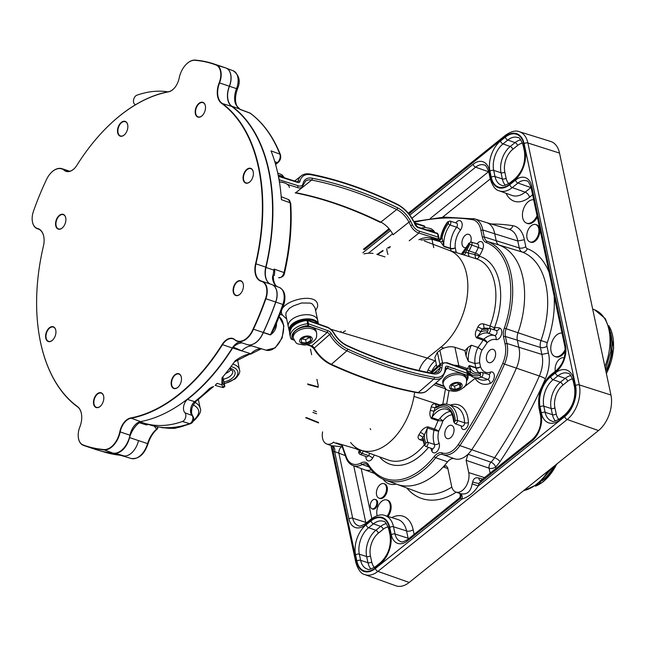 <?xml version="1.0" encoding="UTF-8"?>
<svg xmlns="http://www.w3.org/2000/svg" width="646" height="646" viewBox="0 0 646 646"><rect width="100%" height="100%" fill="white"/><g stroke="black" fill="none" stroke-linecap="round" stroke-linejoin="round"><path stroke-width="0.97" d="M291.394 339.077A1.365 0.816 -70.5 0 0 291.677 339.311A1.365 0.816 -70.5 0 0 292.38 339.11A1.365 1.098 154.5 0 1 290.837 338.431A16.392 9.545 167.2 0 1 290.425 337.252L289.683 333.982A16.392 9.545 -12.8 0 1 307.012 320.464A1.365 0.799 -12.8 0 1 307.762 320.545A1.365 0.816 -70.5 0 0 307.359 320.004L326.626 326.844M327.683 330.623L327.151 332.48A2.729 1.502 -131 0 1 329.63 334.483L331.325 333.602A4.102 2.253 49 0 0 327.683 330.623L308.505 323.808A1.365 0.799 167.2 0 0 307.754 323.735L307.892 325.641A1.365 0.816 -70.5 0 0 308.505 323.808L307.762 320.545L327.046 327.385A8.196 4.506 -131 0 1 333.812 333.223A19.13 10.514 49 0 0 347.241 345.925A404.38 222.345 49 0 0 432.973 373.832A19.13 10.514 49 0 0 441.84 368.034L442.203 365.337A8.196 4.506 -131 0 1 447.355 363.254L466.557 370.069A1.365 0.799 -12.8 0 1 466.993 370.416A1.365 1.098 -25.5 0 0 466.436 369.762M466.678 381.067L468.019 378.322L468.148 374.866A16.392 9.545 167.2 0 0 467.736 373.687L466.993 370.416A16.392 9.545 -12.8 0 1 467.405 371.595L466.929 370.231A1.365 1.365 0 0 0 466.154 369.528A1.365 0.816 109.5 0 1 466.557 370.069L467.3 373.34L448.203 366.557L447.517 368.365L466.687 375.165A1.365 1.098 -25.5 0 0 467.736 373.687A1.365 0.799 167.2 0 0 467.3 373.34A1.365 0.816 109.5 0 1 466.687 375.165A15.028 8.753 -12.8 0 1 466.614 379.945M289.683 333.982C290.587 325.632 296.28 320.949 306.769 319.931L307.754 323.735A16.392 9.545 167.2 0 0 290.425 337.252L290.902 338.617A1.365 1.365 0 0 0 291.677 339.311L294.043 340.151M445.49 371.111L445.861 368.422A1.365 1.026 -172.2 0 0 445.369 367.485L444.997 370.182A1.365 1.026 -172.2 0 1 445.49 371.111L442.357 377.337A24.588 13.518 49 0 1 433.789 379.097A1.365 0.945 -79.8 0 0 434.233 377.224A408.474 224.598 -131 0 1 347.629 349.034A1.365 0.727 -65.3 0 1 346.902 350.818L331.398 364.287A1.365 0.727 114.7 0 1 330.695 364.489C323.824 361.13 318.187 355.809 313.77 348.509L329.63 334.483A24.588 13.518 49 0 0 346.902 350.818A409.839 225.349 49 0 0 433.789 379.097L418.285 392.566A1.365 0.945 100.2 0 1 417.623 392.784C421.733 393.374 424.81 392.711 426.853 390.806A24.588 13.518 -131 0 1 418.285 392.566A409.839 225.349 -131 0 1 331.398 364.287A24.588 13.518 -131 0 1 314.126 347.944A2.729 1.502 49 0 0 311.638 345.949L310.46 345.586L311.638 345.949L327.151 332.48L307.892 325.641A15.028 8.753 -12.8 0 0 292.38 339.11L293.769 339.602M445.643 369.988L447.517 368.365A2.729 1.502 -131 0 0 445.885 368.301L445.869 368.317M439.207 240.239L439.086 238.447A16.392 8.689 167 0 0 438.739 237.47A1.365 0.727 167 0 0 438.319 237.155A1.365 0.864 107.5 0 1 437.697 238.988A1.365 1.147 -25.8 0 0 438.739 237.47L437.956 234.062A16.392 8.689 -13 0 1 438.295 235.039L437.883 233.852A1.365 1.365 0 0 0 437.059 233.149A1.365 0.864 107.5 0 1 437.528 233.747A1.365 0.727 -13 0 1 437.956 234.062A1.365 1.147 -25.8 0 0 437.358 233.359M415.386 224.703L413.602 221.166L415.055 224.622L418.196 227.198L437.059 233.149M417.599 227.392L437.528 233.747L438.319 237.155L419.504 231.22A8.196 4.643 -128.5 0 1 412.471 224.881L410.686 221.352A19.13 10.837 51.5 0 0 397.468 207.77A404.38 229.128 51.5 0 0 312.171 178.207A19.13 10.837 51.5 0 0 303.022 183.666A8.196 4.643 -128.5 0 1 298.121 185.725L279.225 179.766A1.365 0.727 167 0 0 279.032 179.717M287.543 184.409L297.483 187.55L298.121 185.725M297.483 187.55A9.561 5.418 51.5 0 0 301.932 187.243L305.453 181.203A17.757 10.061 -128.5 0 1 311.663 180.064A403.007 228.353 -128.5 0 1 396.676 209.53A17.757 10.061 -128.5 0 1 408.942 222.135L410.735 225.672A9.561 5.418 51.5 0 0 418.907 233.053L419.504 231.22M278.402 176.35A1.365 0.727 -13 0 1 278.434 176.358L297.233 182.285A4.102 2.326 51.5 0 0 299.946 181.364A23.224 13.162 -128.5 0 1 311.057 174.735A408.474 231.446 -128.5 0 1 397.217 204.596A23.224 13.162 -128.5 0 1 413.262 221.085M438.077 240.175A15.028 7.962 -13 0 0 437.697 238.988L418.907 233.053L409.201 240.772M227.634 98.644A17.515 10.78 108.6 0 1 229.395 86.233A14.672 9.028 -71.4 0 0 230.864 75.76A14.672 9.028 -71.4 0 0 230.848 75.663M265.256 275.64A17.515 10.78 108.6 0 1 265.789 267.145A169.809 104.547 -71.4 0 0 270.868 183.876A169.809 104.547 -71.4 0 0 270.86 183.779M257.948 340.684A18.476 11.378 -71.4 0 0 258.012 340.62A18.476 11.378 -71.4 0 0 263.293 332.472A201.302 123.935 -71.4 0 0 275.729 302.062A14.672 9.028 -71.4 0 0 276.9 292.372A14.672 9.028 -71.4 0 0 276.892 292.275M203.337 384.903A169.809 104.547 -71.4 0 0 203.409 384.83A169.809 104.547 -71.4 0 0 232.318 347.984A14.438 8.891 108.6 0 1 234.708 344.924M122.974 448.978A18.476 11.378 -71.4 0 0 123.047 448.905A18.476 11.378 -71.4 0 0 130.024 435.218A14.438 8.891 108.6 0 1 135.41 424.592M179.176 78.069A18.476 11.378 108.6 0 1 186.161 64.382A18.476 11.378 108.6 0 1 195.988 60.409A201.302 123.935 108.6 0 1 215.845 64.907A14.672 9.028 108.6 0 1 219.188 82.809A17.515 10.78 -71.4 0 0 221.481 103.271A169.809 104.547 108.6 0 1 255.582 263.721A17.515 10.78 -71.4 0 0 261.396 281.365A14.672 9.028 108.6 0 1 265.53 298.63A201.302 123.935 108.6 0 1 253.087 329.048A18.476 11.378 108.6 0 1 234.764 339.57A14.438 8.891 -71.4 0 0 222.111 344.56A169.809 104.547 108.6 0 1 130.597 417.986A14.438 8.891 -71.4 0 0 119.817 431.794A18.476 11.378 108.6 0 1 103.013 449.454A201.302 123.935 108.6 0 1 83.148 444.957A14.672 9.028 108.6 0 1 78.344 437.528A14.672 9.028 108.6 0 1 79.805 427.063A17.515 10.78 -71.4 0 0 81.558 414.554A17.515 10.78 -71.4 0 0 77.52 406.592A169.809 104.547 108.6 0 1 38.332 329.42A169.809 104.547 108.6 0 1 43.411 246.142A17.515 10.78 -71.4 0 0 43.936 237.55A17.515 10.78 -71.4 0 0 37.605 228.498A14.672 9.028 108.6 0 1 32.3 220.916A14.672 9.028 108.6 0 1 33.471 211.234A201.302 123.935 108.6 0 1 45.914 180.815A18.476 11.378 108.6 0 1 51.187 172.676A18.476 11.378 108.6 0 1 64.237 170.294A14.438 8.891 -71.4 0 0 74.427 168.436A14.438 8.891 -71.4 0 0 76.882 165.303A169.809 104.547 108.6 0 1 105.799 128.457A169.809 104.547 108.6 0 1 168.404 91.877A14.438 8.891 -71.4 0 0 173.726 88.768A14.438 8.891 -71.4 0 0 179.176 78.069M97.296 393.777A7.784 4.797 -71.4 0 0 93.759 404.582A7.784 4.797 -71.4 0 0 100.655 405.963A7.784 4.797 -71.4 0 0 103.748 396.749A7.784 4.797 -71.4 0 0 97.296 393.777M236.92 281.753A7.784 4.797 -71.4 0 0 233.376 292.557A7.784 4.797 -71.4 0 0 240.28 293.938A7.784 4.797 -71.4 0 0 243.372 284.716A7.784 4.797 -71.4 0 0 236.92 281.753M198.992 103.32A7.784 4.797 -71.4 0 0 195.455 114.124A7.784 4.797 -71.4 0 0 202.351 115.505A7.784 4.797 -71.4 0 0 205.444 106.283A7.784 4.797 -71.4 0 0 198.992 103.32M59.367 215.344A7.784 4.797 -71.4 0 0 55.831 226.148A7.784 4.797 -71.4 0 0 62.727 227.529A7.784 4.797 -71.4 0 0 65.819 218.316A7.784 4.797 -71.4 0 0 59.367 215.344M121.327 122.377A7.784 4.797 -71.4 0 0 117.782 133.181A7.784 4.797 -71.4 0 0 124.686 134.562A7.784 4.797 -71.4 0 0 127.779 125.348A7.784 4.797 -71.4 0 0 121.327 122.377M246.869 169.333A7.784 4.797 -71.4 0 0 243.332 180.137A7.784 4.797 -71.4 0 0 250.236 181.518A7.784 4.797 -71.4 0 0 253.329 172.304A7.784 4.797 -71.4 0 0 246.869 169.333M174.961 374.72A7.784 4.797 -71.4 0 0 171.424 385.525A7.784 4.797 -71.4 0 0 178.32 386.906A7.784 4.797 -71.4 0 0 181.413 377.684A7.784 4.797 -71.4 0 0 174.961 374.72M49.411 327.764A7.784 4.797 -71.4 0 0 45.874 338.569A7.784 4.797 -71.4 0 0 52.77 339.949A7.784 4.797 -71.4 0 0 55.871 330.728A7.784 4.797 -71.4 0 0 49.411 327.764M78.352 437.625A14.939 9.197 -71.4 0 0 78.368 437.722A14.939 9.197 -71.4 0 0 83.269 445.288A201.576 124.105 -71.4 0 0 85.555 446.095A201.576 124.105 -71.4 0 0 103.15 449.786A18.75 11.547 -71.4 0 0 120.196 431.859A14.164 8.721 108.6 0 1 130.767 418.317A170.084 104.717 -71.4 0 0 222.434 344.77A14.164 8.721 108.6 0 1 232.996 338.819A14.164 8.721 108.6 0 1 234.845 339.877A18.75 11.547 -71.4 0 0 237.292 341.274A18.75 11.547 -71.4 0 0 253.434 329.21L253.087 329.048M38.348 329.508A170.084 104.717 -71.4 0 0 38.356 329.605A170.084 104.717 -71.4 0 0 77.609 406.907A17.24 10.619 108.6 0 1 81.574 414.651M32.316 221.013A14.939 9.197 -71.4 0 0 32.324 221.11A14.939 9.197 -71.4 0 0 37.355 228.716A14.939 9.197 -71.4 0 0 37.726 228.829A17.24 10.619 108.6 0 1 38.162 228.959A17.24 10.619 108.6 0 1 43.952 237.647M263.293 332.472L253.434 329.21A201.576 124.105 -71.4 0 0 265.886 298.759A14.939 9.197 -71.4 0 0 262.058 281.285A14.939 9.197 -71.4 0 0 261.678 281.171A17.24 10.619 108.6 0 1 261.242 281.042A17.24 10.619 108.6 0 1 255.961 263.802A170.084 104.717 -71.4 0 0 221.804 103.094A17.24 10.619 108.6 0 1 219.543 82.946A14.939 9.197 -71.4 0 0 216.144 64.713A201.576 124.105 -71.4 0 0 213.858 63.906A201.576 124.105 -71.4 0 0 196.255 60.215A18.75 11.547 -71.4 0 0 186.29 64.245A18.75 11.547 -71.4 0 0 186.226 64.317M173.79 88.696A14.164 8.721 108.6 0 1 168.638 91.684A170.084 104.717 -71.4 0 0 105.936 128.32A170.084 104.717 -71.4 0 0 105.863 128.393M74.492 168.372A14.164 8.721 108.6 0 1 66.409 171.182A14.164 8.721 108.6 0 1 64.56 170.124A18.75 11.547 -71.4 0 0 62.121 168.727A18.75 11.547 -71.4 0 0 51.325 172.539A18.75 11.547 -71.4 0 0 51.26 172.603M103.013 449.454L112.945 453.08A201.576 124.105 108.6 0 1 95.35 449.382L85.555 446.095M271.473 284.458A14.939 9.197 108.6 0 1 271.853 284.571A14.939 9.197 108.6 0 1 276.876 292.186A14.939 9.197 108.6 0 1 275.689 302.053A201.576 124.105 108.6 0 1 263.229 332.496A18.75 11.547 108.6 0 1 257.875 340.749A18.75 11.547 108.6 0 1 247.087 344.56L237.292 341.274M213.858 63.906L223.653 67.2A201.576 124.105 108.6 0 1 225.939 68.008A14.939 9.197 108.6 0 1 230.84 75.574A14.939 9.197 108.6 0 1 229.346 86.241A17.24 10.619 -71.4 0 0 227.618 98.547A17.24 10.619 -71.4 0 0 231.599 106.388A170.084 104.717 108.6 0 1 270.844 183.682A170.084 104.717 108.6 0 1 265.756 267.089A17.24 10.619 -71.4 0 0 265.24 275.551A17.24 10.619 -71.4 0 0 270.464 284.103M239.505 342.017A14.164 8.721 -71.4 0 0 234.643 344.988A14.164 8.721 -71.4 0 0 232.229 348.065A170.084 104.717 108.6 0 1 203.272 384.968A170.084 104.717 108.6 0 1 140.57 421.612A14.164 8.721 -71.4 0 0 135.345 424.656A14.164 8.721 -71.4 0 0 129.991 435.154A18.75 11.547 108.6 0 1 122.91 449.043A18.75 11.547 108.6 0 1 112.945 453.08M52.843 339.877A7.51 4.627 108.6 0 1 48.579 341.338A7.51 4.627 108.6 0 1 46.011 335.508A7.51 4.627 108.6 0 1 49.661 328.055A7.51 4.627 108.6 0 1 53.368 327.094A7.51 4.627 108.6 0 1 55.879 330.825M100.719 405.89A7.51 4.627 108.6 0 1 96.464 407.351A7.51 4.627 108.6 0 1 93.896 401.521A7.51 4.627 108.6 0 1 97.546 394.068A7.51 4.627 108.6 0 1 101.244 393.107A7.51 4.627 108.6 0 1 103.764 396.838M178.385 386.833A7.51 4.627 108.6 0 1 174.129 388.294A7.51 4.627 108.6 0 1 171.561 382.464A7.51 4.627 108.6 0 1 175.211 375.011A7.51 4.627 108.6 0 1 178.91 374.05A7.51 4.627 108.6 0 1 181.429 377.781M240.344 293.865A7.51 4.627 108.6 0 1 236.089 295.327A7.51 4.627 108.6 0 1 233.521 289.497A7.51 4.627 108.6 0 1 237.171 282.044A7.51 4.627 108.6 0 1 240.869 281.083A7.51 4.627 108.6 0 1 243.38 284.813M250.301 181.445A7.51 4.627 108.6 0 1 246.037 182.907A7.51 4.627 108.6 0 1 243.469 177.077A7.51 4.627 108.6 0 1 247.119 169.623A7.51 4.627 108.6 0 1 250.826 168.663A7.51 4.627 108.6 0 1 253.337 172.393M202.416 115.432A7.51 4.627 108.6 0 1 198.161 116.894A7.51 4.627 108.6 0 1 195.593 111.064A7.51 4.627 108.6 0 1 199.243 103.61A7.51 4.627 108.6 0 1 202.941 102.649A7.51 4.627 108.6 0 1 205.46 106.38M124.751 134.489A7.51 4.627 108.6 0 1 120.495 135.951A7.51 4.627 108.6 0 1 117.927 130.121A7.51 4.627 108.6 0 1 121.577 122.667A7.51 4.627 108.6 0 1 125.276 121.706A7.51 4.627 108.6 0 1 127.787 125.445M62.791 227.465A7.51 4.627 108.6 0 1 58.536 228.918A7.51 4.627 108.6 0 1 55.968 223.088A7.51 4.627 108.6 0 1 59.618 215.635A7.51 4.627 108.6 0 1 63.316 214.674A7.51 4.627 108.6 0 1 65.835 218.413M364.724 469.803A23.773 14.632 -71.4 0 0 371.24 469.868A23.773 14.632 108.6 0 1 364.82 469.836L353.152 465.637A23.498 14.462 108.6 0 0 362.196 464.514L369.084 466.969M480.907 230.331L482.788 229.984L484.274 236.961A10.659 6.565 -71.4 0 0 487.568 241.523A75.412 46.423 108.6 0 1 506.109 328.725A10.659 6.565 -71.4 0 0 505.422 336.485L506.908 343.462L505.035 343.85L503.549 336.849A12.024 7.405 108.6 0 1 504.316 328.095A74.04 45.583 -71.4 0 0 486.115 242.476A12.024 7.405 108.6 0 1 482.392 237.324L480.907 230.331A22.134 13.623 -71.4 0 0 472.226 219.632A1.365 1.074 -81 0 1 473.583 218.655A23.498 14.462 108.6 0 1 474.85 218.946L486.688 222.636A23.773 14.632 108.6 0 1 494.723 233.795L496.201 240.764A10.384 6.395 -71.4 0 0 499.415 245.214A75.687 46.593 108.6 0 1 518.019 332.73A10.384 6.395 -71.4 0 0 517.357 340.289L518.835 347.257A23.773 14.632 108.6 0 1 516.396 368.147A348.226 214.391 108.6 0 1 471.75 449.705A23.773 14.632 108.6 0 1 454.485 458.749A10.384 6.395 -71.4 0 0 447.565 461.842A75.687 46.593 108.6 0 1 396.951 484.306L385.291 480.099A75.412 46.423 108.6 0 0 435.719 457.723L447.565 461.842M466.638 247.361A6.969 4.288 108.6 0 1 464.337 247.547A6.969 4.288 108.6 0 1 461.955 242.145A6.969 4.288 108.6 0 1 465.346 235.233A6.969 4.288 108.6 0 1 468.778 234.337A6.969 4.288 108.6 0 1 470.74 241.943M489.797 350.285A6.969 4.288 108.6 0 1 493.229 349.389A6.969 4.288 108.6 0 1 495.078 357.359A6.969 4.288 108.6 0 1 488.796 362.6A6.969 4.288 108.6 0 1 486.414 357.19A6.969 4.288 108.6 0 1 489.797 350.285M448.203 426.263A6.969 4.288 108.6 0 1 451.635 425.375A6.969 4.288 108.6 0 1 453.484 433.345A6.969 4.288 108.6 0 1 447.202 438.586A6.969 4.288 108.6 0 1 444.811 433.175A6.969 4.288 108.6 0 1 448.203 426.263M359.289 449.721A6.969 4.288 108.6 0 1 357.601 449.689A6.969 4.288 108.6 0 1 355.502 447.266M475.609 378.007L464.086 387.043M463.626 387.503L464.329 387.132M414.861 223.653A1.639 1.074 -23.9 0 1 415.661 223.694A2.495 1.534 -71.4 0 0 414.958 223.007L424.026 225.834A2.705 1.663 108.6 0 1 424.785 226.568A25.929 15.964 108.6 0 1 425.149 227.465M439.966 239.811L440.41 238.939M438.658 240.336L439.676 240.029L440.467 238.657M438.004 240.255A2.729 1.68 110.8 0 1 438.464 240.288A2.729 1.68 110.8 0 1 438.489 240.296L440.289 240.086L442.058 237.89L440.984 237.793A24.08 14.826 108.6 0 1 447.646 222.49A0.856 0.525 108.6 0 1 448.267 223.564A22.368 13.768 -71.4 0 0 442.058 237.89L442.809 241.063L440.604 241.854L443.947 246.562A3.416 2.067 107.8 0 1 443.891 246.166L442.809 241.063M438.489 240.296L440.604 241.854L431.948 239.246L431.019 238.043L426.449 237.566L421.846 238.439L418.931 239.723M455.196 252.231L456.068 251.633L455.244 247.757A17.159 10.562 108.6 0 1 460.356 230.242A6.064 3.731 -71.4 0 0 461.543 221.966A6.064 3.731 -71.4 0 0 455.971 222.668A29.288 18.031 -71.4 0 0 455.81 222.886M475.739 258.634L474.818 254.597L465.847 252.36A58.6 36.079 -71.4 0 0 463.885 252.182A3.416 2.649 -87.1 0 1 462.334 254.451M461.228 254.322L468.73 243.76A22.368 13.768 -71.4 0 1 463.885 252.182L461.414 254.169M468.73 243.76A0.856 0.525 108.6 0 1 469.674 244.236A24.08 14.826 108.6 0 1 467.034 249.598A7.34 4.514 -71.4 0 0 465.847 252.36A3.416 2.673 -82.3 0 1 463.618 254.855M467.034 249.598A1.639 0.428 30.9 0 0 468.964 250.826A5.701 3.505 108.6 0 0 468.108 252.764L469.109 256.575M489.765 328.459L490.056 325.996L494.481 327.732A58.843 36.224 -71.4 0 0 479.275 256.22A2.132 1.316 108.6 0 1 479.55 255.638A3.416 0.896 -149.1 0 0 475.529 253.087L468.964 250.826A25.719 15.835 -71.4 0 0 471.79 245.092A2.495 1.534 -71.4 0 0 471.176 242.024L477.725 244.059A2.649 1.631 108.6 0 1 478.363 247.321A25.872 15.932 108.6 0 1 475.529 253.087A5.548 3.416 -71.4 0 0 474.818 254.597L479.275 256.22A3.416 2.689 -74.1 0 1 475.9 258.675M436.914 367.049L434.863 357.432L437.382 352.369L439.91 350.342A10.925 6.08 -11.2 0 1 443.883 348.137C447.84 346.636 451.514 346.353 454.913 347.29L464.934 350.641A55.249 34.012 -71.4 0 0 468.035 347.362L471.402 345.214L477.967 347.475L481.989 350.084A58.843 36.224 -71.4 0 0 487.092 342.727A3.416 0.945 31.6 0 0 483.103 340.119A3.416 2.059 109.2 0 1 483.806 339.247A3.416 1.777 -133 0 1 487.092 342.727A17.159 10.562 108.6 0 1 495.999 339.586A6.064 3.731 -71.4 0 0 501.393 334.709A6.064 3.731 -71.4 0 0 499.528 327.99A29.288 18.031 -71.4 0 0 494.884 327.764A2.132 1.316 108.6 0 1 494.481 327.732A3.416 2.689 -70.9 0 1 493.253 329.549M449.01 250.309L476.223 258.78A55.427 34.125 108.6 0 1 490.056 325.996L483.426 323.912C481.044 323.452 479.187 324.486 477.838 327.013A55.185 33.98 108.6 0 1 476.595 329.67C474.963 332.948 474.947 335.67 476.554 337.842L483.103 340.119A55.427 34.125 108.6 0 1 477.967 347.475A20.575 12.67 -71.4 0 0 474.955 363.536L479.695 362.802A17.159 10.562 108.6 0 1 481.989 350.084M489.587 328.41L496.031 330.413A2.649 1.631 108.6 0 1 496.08 330.429A2.649 1.631 108.6 0 1 496.831 333.393A2.649 1.631 108.6 0 1 494.489 335.476A20.575 12.67 -71.4 0 0 483.806 339.247L477.257 336.97L480.818 331.85A58.6 36.079 -71.4 0 0 482.142 329.032L484.096 327.99L483.426 323.912M484.799 328.192A5.701 3.505 108.6 0 1 484.395 328.111A5.701 3.505 108.6 0 1 484.096 327.99L484.613 328.152M485.412 328.184A1.639 1.235 82 0 0 483.991 329.355A7.34 4.514 -71.4 0 1 482.142 329.032A3.416 0.428 24.2 0 0 477.838 327.013M483.991 329.355A24.08 14.826 108.6 0 1 487.811 329.541A0.856 0.525 108.6 0 1 487.31 331.18A22.368 13.768 -71.4 0 0 480.818 331.85A3.416 0.565 26.1 0 0 476.595 329.67M464.934 350.641L466.073 356.011L468.366 361.429L474.955 363.536L475.819 367.59L469.23 365.499L467.551 368.608L470.086 369.407L469.335 365.87L475.924 367.962A3.416 2.067 107.6 0 1 475.819 367.59A3.416 1.865 168 0 0 480.519 366.678L479.695 362.802M467.09 370.586L470.538 371.902L470.086 369.407M458.822 366.928L458.822 365.668L467.551 368.608L466.113 370.247M467.429 371.684L469.812 373.445L470.538 371.902A22.368 13.768 -71.4 0 0 480.148 373.541A1.639 1.163 -109.9 0 1 480.81 372.411L475.577 372.669A20.729 12.758 108.6 0 1 469.335 365.87A3.416 2.075 -72.4 0 1 469.23 365.499M467.607 372.467L469.222 373.937L469.812 373.445A24.08 14.826 -71.4 0 0 480.091 375.148A1.639 1.163 70.1 0 0 481.246 377.094A2.495 1.534 -71.4 0 0 482.925 374.672A2.495 1.534 -71.4 0 0 482.102 372.371L488.642 374.414A2.649 1.631 108.6 0 1 489.515 376.852A2.649 1.631 108.6 0 1 487.738 379.412A3.416 2.414 -109.9 0 1 490.144 383.458A6.064 3.731 -71.4 0 0 494.352 376.311A6.064 3.731 -71.4 0 0 490.508 372.08A17.159 10.562 108.6 0 1 480.519 366.678A3.416 2.116 -19.4 0 1 475.924 367.962A20.575 12.67 -71.4 0 0 479.001 372.879M467.954 374.002L468.843 374.018L473.615 377.28A25.719 15.835 -71.4 0 0 481.246 377.094L487.738 379.412A25.872 15.932 108.6 0 1 480.067 379.606L473.615 377.28A25.719 15.835 -71.4 0 1 469.392 374.397L469.222 373.937M445.926 388.94A2.729 0.517 10 0 1 445.498 388.811A2.729 1.639 109.2 0 1 445.546 388.601M450.23 411.478A20.559 12.662 -71.4 0 0 439.918 418.543L442.922 420.917A17.83 10.974 108.6 0 1 452.24 414.74M439.918 418.543L438.384 419.852A2.729 1.647 -71.2 0 0 437.956 420.707L442.922 420.917A58.843 36.224 -71.4 0 1 438.674 431.181A3.416 0.42 13 0 1 434.031 430.179A3.416 2.051 108.6 0 1 434.435 429.017A3.416 0.549 -154.1 0 1 438.674 431.181A17.159 10.562 108.6 0 0 439.078 443.083A6.064 3.731 -71.4 0 1 437.132 451.376A6.064 3.731 -71.4 0 1 431.77 450.94A29.288 18.031 -71.4 0 1 430.906 448.259M438.384 419.852L431.811 417.607L434.039 411.316L430.365 410.347C429.437 413.585 429.776 416.29 431.383 418.463L437.956 420.707A55.427 34.125 108.6 0 1 434.435 429.017L427.854 426.804C424.705 427.45 422.201 429.324 420.336 432.432A55.185 33.98 108.6 0 1 418.826 434.823C417.518 437.124 417.914 438.779 419.997 439.781L423.235 440.976M448.389 404.501C444.949 403.508 441.412 404.057 437.794 406.156L436.276 406.463A5.701 3.505 108.6 0 1 436.195 406.439L434.952 407.707A7.34 4.514 -71.4 0 0 437.39 407.158A24.08 14.826 108.6 0 1 455.196 420.627A1.639 0.678 177.9 0 1 457.489 420.489A25.719 15.835 -71.4 0 0 448.389 404.501L455.438 406.697A25.888 15.94 108.6 0 1 464.595 422.791L457.489 420.489A2.495 1.534 -71.4 0 1 456.706 422.912A2.495 1.534 -71.4 0 1 455.018 423.679L453.645 421.668A1.639 0.678 -2.1 0 1 454.057 421.192A22.368 13.768 -71.4 0 0 434.039 411.316A57.93 35.667 -71.4 0 0 434.952 407.707L431.237 406.907A55.201 33.988 108.6 0 1 430.365 410.347M436.333 406.479L435.331 403.928C433.313 403.556 431.948 404.549 431.237 406.907M439.563 405.252L435.331 403.928M435.654 361.13A2.729 1.55 51.3 0 0 435.024 360.815A20.519 12.629 -71.4 0 0 428.096 369.964L431.496 371.66A17.789 10.95 108.6 0 1 436.413 364.691M428.096 369.964L427.176 372.314M431.391 371.846L432.868 370.562M350.616 442.486A54.781 33.729 -71.4 0 0 360.912 450.157A54.781 33.729 -71.4 0 0 407.408 417.591A54.781 33.729 -71.4 0 0 408.215 415.774A54.781 33.729 -71.4 0 0 411.082 408.094A54.781 33.729 -71.4 0 0 411.599 406.447A54.805 33.745 -71.4 0 0 412.35 403.807A54.781 33.729 -71.4 0 0 413.626 398.34A54.789 33.56 -71.5 0 0 413.989 396.41L414.57 393.107M330.712 329.202L427.305 358.086L440.976 347.112A54.781 33.729 -71.4 0 0 467.631 292.436A54.781 33.729 -71.4 0 0 448.429 250.123M373.089 253.442A54.781 33.729 -71.4 0 0 363.981 253.91M420.917 366.112A20.696 12.742 108.6 0 0 419.141 370.118A20.696 12.742 108.6 0 0 418.996 370.505A20.462 12.597 108.6 0 1 419.141 370.118L420.917 366.112A20.696 12.742 108.6 0 1 421.402 365.232L423.162 362.495A20.696 12.742 108.6 0 1 423.59 361.921A20.696 12.742 108.6 0 1 424.099 361.292L426.78 358.522A20.696 12.702 108.8 0 1 427.305 358.086L435.024 360.815L435.501 360.428M423.13 439.353L422.734 437.56A58.6 36.079 -71.4 0 0 424.341 435.016A22.368 13.768 -71.4 0 0 425.738 443.027A0.856 0.525 108.6 0 1 424.705 444.141A24.08 14.826 108.6 0 1 423.542 439.781A1.639 0.84 170.9 0 0 423.146 440.451L422.371 438.682L419.997 439.781M423.542 439.781A7.34 4.514 -71.4 0 0 422.734 437.56A3.416 1.066 33.4 0 0 418.826 434.823M427.854 426.804L427.442 427.959L434.031 430.179A20.575 12.67 -71.4 0 0 434.516 444.456L427.927 442.373A20.729 12.758 108.6 0 1 427.442 427.959L424.341 435.016A3.416 0.929 31.3 0 0 420.336 432.432M280.235 314.432L282.528 315.111L286.703 319.124M315.652 310.75L317.574 306.802C320.02 289.432 273.662 302.11 282.528 315.111M251.98 345.957A21.98 13.534 -71.4 0 0 241.741 350.843L233.254 347.08A13.881 8.543 -71.4 0 0 232.657 347.976A170.318 104.862 108.6 0 1 187.493 399.446A7.994 4.926 -71.4 0 0 184.966 412.818A4.845 2.988 108.6 0 1 185.564 417.566A4.845 2.988 108.6 0 1 182.438 421.483A139.488 85.878 108.6 0 1 144.381 423.251A139.488 85.878 108.6 0 1 141.426 422.274A4.514 2.778 -71.4 0 0 141.329 422.242A4.514 2.778 -71.4 0 0 139.286 422.742A21.657 13.332 -71.4 0 0 129.531 437.56A17.167 10.57 108.6 0 1 114.98 453.209M233.254 347.08A21.98 13.534 108.6 0 1 242.064 342.881M273.944 285.807A14.874 9.157 108.6 0 1 275.81 302.086A201.504 124.056 108.6 0 1 263.398 332.44A2.729 1.68 -71.4 0 0 263.326 332.601A18.677 11.499 108.6 0 1 250.212 344.899M227.901 69.195A14.874 9.157 108.6 0 1 229.467 86.273A16.974 10.449 -71.4 0 0 231.704 106.114A170.318 104.862 108.6 0 1 268.93 170.673A170.318 104.862 108.6 0 1 265.999 267.46A16.974 10.449 -71.4 0 0 269.14 283.328M135.135 104.975A7.994 4.926 -71.4 0 0 134.36 103.869A4.845 2.988 108.6 0 1 133.762 99.121A4.845 2.988 108.6 0 1 136.887 95.204A139.488 85.878 108.6 0 1 167.863 91.829M263.326 332.601L270.391 334.935C274.3 332.141 276.343 328.556 276.512 324.163A2.729 1.171 -3.2 0 1 276.318 324.082M232.657 347.976L241.709 350.891A14.204 8.745 108.6 0 1 241.741 350.843L250.632 353.677C245.222 354.727 240.054 357.125 235.112 360.872A169.995 104.66 -71.4 0 1 221.998 377.837L221.885 384.838L223.112 387.584C224.671 386.881 225.196 386.251 224.671 385.71A1.365 0.743 -12 0 1 224.671 385.71A1.365 0.743 -12 0 1 224.679 385.727M273.234 275.293A3.416 2.18 -121 0 1 274.421 275.285L274.792 270.86L274.065 269.067L284.587 272.757C290.111 248.758 292.162 225.599 290.732 203.28A1.639 0.719 176.2 0 0 290.215 202.804L281.414 199.662A169.995 104.66 -71.4 0 0 277.909 173.927A169.995 104.66 -71.4 0 0 271.045 150.881L279.863 154.111A5.749 3.537 108.6 0 1 277.417 162.558L275.487 164.1M236.355 105.355L235.297 103.295L236.452 105.524L240.142 109.457L250.196 113.203A169.68 104.466 108.6 0 1 279.863 154.111A1.639 1.042 158.4 0 1 280.372 154.564C273.242 136.669 263.269 122.926 250.438 113.333A1.639 1.268 126.5 0 0 250.196 113.203A5.749 3.537 108.6 0 0 249.639 112.905L250.438 113.333M274.065 269.067L272.547 278.579C272.354 275.794 274.001 272.838 272.515 276.787M212.558 386.817L209.667 388.391A170.068 104.7 108.6 0 1 194.648 401.65A8.245 5.079 -71.4 0 0 192.048 415.451A4.595 2.826 108.6 0 1 192.613 419.948A4.595 2.826 108.6 0 1 189.649 423.663L190.586 423.647C176.956 428.443 163.979 429.041 151.657 425.431L144.381 423.251M215.393 385.161A169.995 104.66 -71.4 0 0 217.104 383.336L221.885 384.838L222.789 383.514L222.394 381.528L223.064 376.586M182.438 421.483L189.649 423.663A139.237 85.724 108.6 0 1 151.657 425.431M148.588 424.382L146.448 424.939A4.764 2.931 -71.4 0 1 148.015 424.341M154.224 426.053L156.607 429.146A1.365 0.759 50 0 0 157.196 429.081A1.365 1.365 0 0 0 157.656 427.757A1.365 0.743 168 0 0 157.519 427.515L156.72 426.683M157.366 426.812L157.519 427.515A1.365 1.082 133 0 1 156.607 429.146A22.303 13.736 -71.4 0 0 147.546 443.64L138.527 440.596A21.98 13.534 -71.4 0 0 138.527 440.612A16.844 10.368 108.6 0 1 138.519 440.62L129.531 437.56M114.956 453.217L124.194 455.979A18.354 11.305 108.6 0 1 124.185 455.979A201.181 123.862 -71.4 0 0 124.194 455.979A16.844 10.368 -71.4 0 0 138.519 440.62M122.393 455.834A18.354 11.305 108.6 0 0 124.185 455.979A201.181 123.862 108.6 0 1 122.393 455.834L119.671 455.164M274.703 327.821L270.464 334.773L263.398 332.44M147.716 443.786L147.546 443.64A18.031 11.103 108.6 0 1 131.122 458.474L120.592 455.293M210.879 388.23A2.729 1.357 -134.8 0 1 210.862 388.254A2.729 1.357 -134.8 0 1 210.854 388.262A2.729 1.357 -134.8 0 1 209.667 388.391M278.103 287.042C274.833 285.831 273.218 281.753 273.258 274.8L273 275.414M222.822 377.385L224.542 385.476L222.983 387.56A5.749 3.537 108.6 0 1 222.636 387.487L215.158 385.396M215.433 385.226L216.176 384.152M224.501 385.727L222.789 383.514M234.369 361.93L250.632 353.677A169.68 104.466 108.6 0 0 250.64 353.661M273.25 156.881L271.635 152.416M281.204 198.427L281.357 196.941M284.587 272.757C284.167 275.89 282.205 277.53 278.692 277.675L278.555 277.627A5.749 3.537 108.6 0 0 278.692 277.675A5.749 3.537 108.6 0 0 284.046 272.475A169.68 104.466 108.6 0 0 290.215 202.804A5.749 3.537 108.6 0 0 288.31 199.469L281.188 196.667M285.855 315.111L286.049 312.599L289.36 308.36L293.268 305.946L301.569 302.99L310.419 303.087L312.454 304.105L315.03 307.835M420.998 240.029L431.948 239.246L433.732 247.66M454.913 347.29L458.822 365.668L453.573 365.063M413.811 221.586L444.157 217.104L474.85 218.946A23.498 14.462 108.6 0 1 482.788 229.984L494.723 233.795A23.773 14.632 -71.4 0 0 486.591 222.604A23.773 14.632 -71.4 0 0 485.404 222.337M486.64 222.62L509.379 229.419A24.564 15.124 108.6 0 1 517.777 240.966L519.255 247.927A9.593 5.903 -71.4 0 0 522.226 252.037A76.47 47.085 108.6 0 1 541.017 340.466A9.593 5.903 -71.4 0 0 540.411 347.451L541.889 354.404A24.564 15.124 108.6 0 1 539.362 375.98A349.018 214.876 108.6 0 1 494.618 457.715A24.564 15.124 108.6 0 1 490.976 462.189A4.78 2.834 -71.1 0 0 489.095 468.205A4.78 2.608 168 0 0 495.668 466.929A4.78 2.366 44.9 0 0 490.976 462.189L468.003 454.243A23.773 14.632 -71.4 0 0 471.75 449.705A348.226 214.391 -71.4 0 0 516.396 368.147L504.502 364.11A23.498 14.462 108.6 0 0 506.908 343.462L518.835 347.257L517.357 340.289A10.384 6.395 108.6 0 1 518.019 332.73A75.687 46.593 -71.4 0 0 499.415 245.214A10.384 6.395 108.6 0 1 496.201 240.764L494.723 233.795L517.777 240.966L524.334 239.755A29.345 18.064 -71.4 0 0 512.859 225.704A353.798 217.823 -71.4 0 0 491.218 223.984M224.542 385.476A1.365 0.743 -12 0 1 224.671 385.702L222.87 377.216M222.983 387.56L224.025 387.115M200.349 409.039L200.236 408.385C199.671 405.898 197.886 403.903 194.866 402.41M250.801 353.903A1.365 0.662 44.2 0 0 251.278 353.814L261.38 348.767M293.3 338.189L292.945 336.614A11.951 6.961 -12.8 0 1 298 329.072A11.951 6.961 -12.8 0 1 316.249 331.301L316.613 332.876A11.951 6.961 167.2 0 0 298.363 330.647A11.951 6.961 167.2 0 0 293.3 338.189C297.217 344.665 295.06 343.357 303.903 344.972C310.783 345.36 316.879 338.197 315.91 338.286C316.548 337.769 316.782 335.968 316.613 332.876M301.165 339.223L305.574 336.776L310.363 337.462L310.742 340.603L306.333 343.05L301.545 342.364L301.165 339.223M301.722 338.916L305.566 339.675L306.333 343.05M305.566 339.675L309.975 337.228M310.015 337.414L310.742 340.603M443.18 384.548L442.825 382.973A11.951 6.961 -12.8 0 1 448.469 375.124A11.951 6.961 -12.8 0 1 461.405 373.574A11.951 6.961 -12.8 0 1 466.129 377.66L466.493 379.234A11.951 6.961 167.2 0 0 461.761 375.148A11.951 6.961 167.2 0 0 448.825 376.699A11.951 6.961 167.2 0 0 443.18 384.548C447.097 391.024 444.941 389.716 453.783 391.331C460.663 391.718 466.759 384.556 465.79 384.653C466.428 384.136 466.662 382.327 466.493 379.234M456.399 383.005L460.695 384.257L460.138 387.527L455.268 389.546L450.973 388.294L451.53 385.024L456.399 383.005M460.138 387.527L459.379 383.877M451.53 385.032L454.501 386.163L455.268 389.546M454.501 386.163L459.363 384.144M519.303 131.695L550.691 141.466A26.639 16.4 108.6 0 1 559.517 153.078L610.938 395.005A26.639 16.4 108.6 0 1 598.495 430.559L409.184 582.45A26.639 16.4 108.6 0 1 395.853 585.785L364.925 574.633A25.913 15.956 -71.4 0 0 377.894 571.387L567.204 419.496A25.913 15.956 -71.4 0 0 579.309 384.919L527.887 142.992A25.913 15.956 -71.4 0 0 519.303 131.695C515.766 130.177 511.18 131.34 505.552 135.2A2.729 1.55 -128.7 0 0 505.22 136.645A23.183 14.269 108.6 0 1 524.132 143.719L575.554 385.646A23.183 14.269 108.6 0 1 564.725 416.581L478.226 485.986A18.064 11.119 -71.4 0 0 478.977 483.499L481.197 480.535M322.588 431.875A13.211 8.132 -71.4 0 0 326.747 444.004A13.211 8.132 -71.4 0 0 333.36 442.348L333.748 442.034M468.003 454.243L466.113 460.323L468.721 472.589L484.742 477.701M396.66 484.201A75.687 46.593 -71.4 0 0 443.277 466.88L446.233 465.79L447.702 467.841L451.627 486.301A13.324 8.204 -71.4 0 0 455.834 492.034A13.324 8.204 -71.4 0 0 465.613 486.874A13.324 8.204 -71.4 0 0 468.721 472.589M496.031 468.633L495.668 466.929A29.345 18.064 -71.4 0 0 500.02 461.591A353.798 217.823 -71.4 0 0 545.385 378.734A4.78 0.549 -156.3 0 0 539.362 375.98L516.396 368.147A23.773 14.632 -71.4 0 0 518.835 347.257L541.889 354.404L548.414 353.039L546.952 346.159A4.813 2.964 108.6 0 1 547.259 342.655A81.251 50.025 -71.4 0 0 554.131 296.013M531.682 186.169A2.729 1.494 168 0 0 531.052 187.429L564.854 346.466C566.001 355.889 563.231 363.819 556.545 370.263L550.844 374.833C541.211 383.934 537.278 395.15 539.055 408.474L540.597 415.749C541.744 425.173 538.974 433.103 532.288 439.546L480.511 480.794A4.643 2.85 106.6 0 1 478.815 477.975C475.48 477.249 473.445 478.581 472.702 481.973A4.643 0.436 -165.6 0 0 478.977 483.499L531.957 440.992A19.856 12.226 -71.4 0 0 541.227 414.498L539.685 407.222A23.183 14.269 108.6 0 1 550.513 376.287L556.214 371.716A19.856 12.226 -71.4 0 0 565.484 345.214L531.682 186.169A19.856 12.226 -71.4 0 0 515.484 180.113L509.791 184.683A23.183 14.269 108.6 0 1 490.879 177.61L489.329 170.334A19.856 12.226 -71.4 0 0 473.138 164.278L409.798 215.094M472.702 481.973A13.421 8.261 108.6 0 1 472.145 483.822L478.226 485.986C473.906 492.688 468.463 497.057 461.906 499.075L375.415 568.472A2.729 1.55 51.3 0 0 377.894 571.387L409.184 582.45M472.145 483.822C470.805 491.921 466.767 495.159 460.025 493.544A4.643 3.658 -69.9 0 1 461.906 499.075A18.064 11.119 -71.4 0 1 460.469 498.349A4.643 3.61 -56.7 0 0 459.75 493.447M460.041 493.552L455.834 492.034M459.799 498.55C458.482 498.421 458.7 498.349 460.469 498.349L407.497 540.847A19.856 12.226 -71.4 0 1 391.306 534.791L389.756 527.516A23.183 14.269 108.6 0 0 370.844 520.442L365.151 525.012A19.856 12.226 -71.4 0 1 348.953 518.956L334.628 451.578L345.247 455.583M482.861 479.203L478.815 477.975M565.25 351.262A12.298 7.566 108.6 0 1 555.528 356.745L554.728 356.422A12.242 7.534 108.6 0 1 550.852 346.789A12.242 7.534 108.6 0 1 556.779 334.894A12.242 7.534 108.6 0 1 562.02 333.134M535.566 224.493L536.398 224.711A9.222 5.677 108.6 0 1 539.063 235.322A9.222 5.677 108.6 0 1 530.536 242.177L529.736 241.854A9.165 5.644 108.6 0 1 526.837 234.635A9.165 5.644 108.6 0 1 531.27 225.729A9.165 5.644 108.6 0 1 535.566 224.493A9.165 5.644 108.6 0 1 538.215 235.039A9.165 5.644 108.6 0 1 529.736 241.854M537.359 217.104A12.298 7.566 108.6 0 1 527.184 223.403L526.385 223.072A12.242 7.534 108.6 0 1 522.509 213.446A12.242 7.534 108.6 0 1 528.436 201.552A12.242 7.534 108.6 0 1 533.677 199.792M375.011 499.398L375.843 499.616A4.998 3.077 108.6 0 1 377.288 505.366A4.998 3.077 108.6 0 1 372.669 509.08L371.87 508.749A4.934 3.036 108.6 0 1 370.303 504.865A4.934 3.036 108.6 0 1 372.694 500.061A4.934 3.036 108.6 0 1 375.011 499.398A4.934 3.036 108.6 0 1 376.44 505.083A4.934 3.036 108.6 0 1 371.87 508.749M383.708 483.612L384.54 483.838A7.687 4.732 108.6 0 1 386.76 492.68A7.687 4.732 108.6 0 1 379.654 498.389L378.855 498.066A7.631 4.7 108.6 0 1 376.44 492.066A7.631 4.7 108.6 0 1 380.131 484.645A7.631 4.7 108.6 0 1 383.708 483.612A7.631 4.7 108.6 0 1 385.912 492.397A7.631 4.7 108.6 0 1 378.855 498.066M377.183 515.653A10.191 6.274 108.6 0 1 381.746 501.28A10.191 6.274 108.6 0 1 386.518 499.899L387.35 500.117A10.247 6.307 108.6 0 1 391.137 506.545A10.247 6.307 108.6 0 1 387.947 516.42M537.052 215.675A12.242 7.534 108.6 0 1 526.385 223.072M386.518 499.899A10.191 6.274 108.6 0 1 390.289 506.319A10.191 6.274 108.6 0 1 387.075 516.154M555.318 371.248A9.165 5.644 108.6 0 1 559.614 359.071A9.165 5.644 108.6 0 1 563.91 357.836A9.165 5.644 108.6 0 1 564.168 357.916L563.91 357.836M565.226 349.397A12.242 7.534 108.6 0 1 554.728 356.422M342.251 446.927L341.669 446.725A4.78 2.842 -71.3 0 0 338.94 453.452L352.708 518.221A2.729 1.494 168 0 0 348.953 518.956M341.669 446.725L332.197 445.772A4.78 3.723 -85.5 0 1 334.628 451.578A18.088 11.135 -71.4 0 1 333.094 451.279A4.78 3.771 -72.7 0 0 331.075 445.554L326.747 444.004M331.01 445.635L333.094 451.279L356.503 561.406A2.729 1.494 168 0 0 355.873 562.658L330.994 445.619M443.277 466.88L447.88 468.641M443.649 385.961L435.679 383.135M430.236 372.847L441.396 363.157A9.561 5.257 49 0 0 440.289 365.37A1.365 1.026 7.8 0 1 442.203 365.337M431.431 373.073L440.289 365.37L439.926 368.067A1.365 1.026 7.8 0 1 441.84 368.034M333.812 333.223L334.127 333.279C337.527 338.867 341.799 342.913 346.95 345.432C376.537 359.031 405.002 368.301 432.352 373.235A1.365 0.945 100.2 0 1 432.973 373.832M433.789 373.396L439.926 368.067A17.757 9.763 -131 0 1 437.875 372.177L432.352 373.235M346.95 345.432A1.365 0.727 114.7 0 1 347.241 345.925M347.629 349.034A23.224 12.767 -131 0 1 331.325 333.602M444.997 370.182A23.224 12.767 -131 0 1 434.233 377.224M448.203 366.557A4.102 2.253 49 0 0 445.369 367.485M311.638 345.949L307.456 344.463M279.193 180.63A1.365 0.864 -72.5 0 0 279.225 179.766L278.434 176.358A1.365 0.864 -72.5 0 0 278.369 176.148M410.686 221.352L408.942 222.135L393.075 234.74A17.757 10.061 51.5 0 0 380.809 222.135A1.365 0.727 116 0 1 380.123 222.305C350.875 208.052 322.556 198.233 295.165 192.855M397.468 207.77A1.365 0.727 -64 0 1 396.676 209.53L380.809 222.135A403.007 228.353 51.5 0 0 295.803 192.669L311.663 180.064A1.365 0.937 -78.9 0 0 312.171 178.207M303.475 184.651A1.365 1.017 -167.8 0 0 303.022 183.666M410.735 225.672L412.471 224.881M415.055 224.622A4.102 2.326 51.5 0 0 418.81 227.844M311.057 174.735A1.365 0.937 101.1 0 0 310.435 174.097C338.359 179.588 367.194 189.577 396.935 204.071A1.365 0.727 116 0 1 397.217 204.596M310.435 174.097C306.769 173.378 303.693 173.968 301.206 175.857A24.588 13.929 51.5 0 0 298.032 181.292A1.365 1.017 12.2 0 1 299.946 181.364M297.297 181.881L298.032 181.292A2.729 1.55 -128.5 0 1 297.685 181.897L296.877 181.728M37.605 228.498L38.59 229.12M225.939 68.008L215.845 64.907M219.188 82.809L229.395 86.233M68.516 171.456L64.237 170.294M221.481 103.271L231.599 106.388M255.582 263.721L265.789 267.145M265.53 298.63L275.729 302.062M222.111 344.56L232.318 347.984M130.597 417.986L140.57 421.612M119.817 431.794L130.024 435.218M308.021 384.556L318.171 387.301M316.435 411.639L313.552 410.565M342.041 444.65A346.587 213.382 -71.4 0 0 346.409 457.198A22.134 13.623 -71.4 0 0 361.106 462.956A12.024 7.405 108.6 0 1 368.39 464.627A74.04 45.583 -71.4 0 0 434.249 456.496A12.024 7.405 108.6 0 1 442.26 452.919A22.134 13.623 -71.4 0 0 458.337 444.488A346.587 213.382 -71.4 0 0 502.774 363.327A22.134 13.623 -71.4 0 0 505.035 343.85M472.226 219.632A346.587 213.382 -71.4 0 0 414.183 222.313M389.837 247.539A74.04 45.583 -71.4 0 0 388.561 248.088M383.005 250.995A74.04 45.583 -71.4 0 0 377.692 254.621M456.464 252.626A17.159 10.562 108.6 0 1 456.068 251.633M479.55 255.638A29.288 18.031 -71.4 0 0 482.764 249.114A6.064 3.731 -71.4 0 0 482.207 242.193A6.064 3.731 -71.4 0 0 477.055 243.857M475.149 378.451A29.288 18.031 -71.4 0 0 490.144 383.458M446.669 404.121L449.035 390.652M461.244 425.924A17.83 10.974 108.6 0 1 461.252 426.11A5.394 3.319 -71.4 0 0 465.015 429.251A5.394 3.319 -71.4 0 0 468.415 422.565A28.618 17.62 -71.4 0 0 450.343 405.115M379.436 456.843A58.843 36.224 -71.4 0 0 428.451 447.379M365.894 456.488A6.064 3.731 -71.4 0 0 368.155 460.856A6.064 3.731 -71.4 0 0 372.564 458.192A29.288 18.031 -71.4 0 0 374.341 455.002M345.505 330.913A6.064 3.731 -71.4 0 0 342.735 332.763M341.468 444.48L346.151 458.022A1.365 0.856 -20.6 0 1 346.409 457.198M318.454 422.427L306.398 417.582M312.882 412.374L316.669 413.787M448.267 223.564A1.639 0.614 -143 0 0 450.06 224.994L456.617 227.271A20.575 12.67 -71.4 0 0 450.48 248.274L443.891 246.166A20.729 12.758 108.6 0 1 450.06 224.994A2.495 1.534 -71.4 0 0 449.939 221.061L456.48 223.096A2.649 1.631 108.6 0 1 456.617 227.271A3.416 1.284 -143 0 1 460.356 230.242M450.48 248.274A3.416 1.575 174.5 0 0 455.244 247.757A3.416 1.865 -12 0 1 450.545 248.678A3.416 2.067 107.8 0 1 450.48 248.274M443.947 246.562L450.545 248.678L451.029 250.931M469.674 244.236L482.764 249.114M495.999 339.586A3.416 2.689 -75.8 0 0 494.489 335.476L488.037 333.15A20.729 12.758 108.6 0 0 477.257 336.97L476.554 337.842M493.924 329.759A3.416 2.568 82 0 0 494.884 327.764M487.31 331.18A1.639 1.292 -75.8 0 0 488.037 333.15A2.495 1.534 -71.4 0 0 490.241 331.18A2.495 1.534 -71.4 0 0 489.539 328.394L496.08 330.429A3.416 2.689 104.2 0 0 496.136 330.445A3.416 2.689 104.2 0 0 499.528 327.99M468.14 374.817L470.837 375.794M488.642 374.414L489.119 374.438A3.416 2.414 70.1 0 0 490.508 372.08M468.366 361.429A20.729 12.758 108.6 0 1 471.402 345.214M437.382 352.369L439.942 364.417M433.837 384.733L445.498 388.811L442.793 404.226M455.018 423.679L461.955 426.182A2.665 1.639 108.6 0 0 463.755 425.367A2.665 1.639 108.6 0 0 464.595 422.791A2.729 1.122 177.9 0 0 468.415 422.565M453.645 421.668C452.208 410.533 449.374 410.775 447.169 409.362A20.729 12.758 108.6 0 0 431.811 417.607L431.383 418.463M413.989 396.41L440.096 405.026M424.301 444.892A55.427 34.125 108.6 0 1 388.303 460.033L361.485 450.367M440.976 347.112L443.883 348.137M425.738 443.027A1.639 1.042 -21.4 0 1 427.927 442.373A2.495 1.534 -71.4 0 1 427.555 445.207A2.495 1.534 -71.4 0 1 425.609 446.354L432.053 448.679A2.649 1.631 108.6 0 0 434.12 447.46A2.649 1.631 108.6 0 0 434.516 444.456A3.416 2.164 158.6 0 0 439.078 443.083M432.432 448.913A3.416 2.164 -21.4 0 1 431.77 450.94M369.827 453.371A25.872 15.932 108.6 0 1 368.567 455.583A3.416 0.945 -148.5 0 1 372.564 458.192M366.548 456.722L360.105 454.404A2.495 1.534 -71.4 0 0 362.01 453.33L368.567 455.583A2.649 1.631 108.6 0 1 366.548 456.722L366.863 456.787M361.13 450.262A24.08 14.826 108.6 0 1 360.088 452.079A1.639 0.452 -148.5 0 0 362.01 453.33A25.719 15.835 -71.4 0 0 363.31 451.029M185.257 425.326C177.674 428.29 170.512 429.057 163.769 427.62M193.162 404.808C200.413 408.732 200.551 413.908 193.582 420.312L193.525 420.36M266.095 350.18L275.148 347.895L282.132 338.019L283.869 325.649L279.274 316.887A18.031 11.103 108.6 0 1 281.608 338.003A18.031 11.103 108.6 0 1 266.095 350.18L248.266 344.851M276.512 324.163A18.29 11.257 -71.4 0 0 276.48 323.694M231.704 106.114L239.666 109.077M265.999 267.46L273.904 270.157M272.547 278.579A17.224 10.602 -71.4 0 0 277.271 286.663M275.81 302.086L282.859 304.452A201.253 123.903 108.6 0 1 270.464 334.773A2.729 1.736 108.3 0 0 270.391 334.935M274.695 327.829L283.812 304.742C286.226 296.005 284.716 290.224 279.282 287.413A14.616 9.004 108.6 0 1 282.859 304.452L283.279 304.516M187.493 399.446L194.648 401.65A2.729 1.583 -127.9 0 0 195.827 401.529C191.402 406.859 190.336 411.631 192.637 415.83A2.729 2.051 135.7 0 0 192.048 415.451L184.966 412.818M139.286 422.742L146.448 424.939M120.334 455.228A201.253 123.903 108.6 0 1 105.233 452.313L100.857 451.005M226.762 68.379L233.319 70.826M237.494 107.131C234.845 102.593 234.845 96.504 237.494 88.849L236.525 88.623A17.224 10.602 -71.4 0 0 235.297 103.295M237.494 88.849C240.772 81.323 239.367 75.316 233.295 70.818A14.616 9.004 108.6 0 1 236.525 88.623L229.467 86.273M273.21 275.753A5.976 3.682 -71.4 0 0 274.421 275.285M237.518 359.644L239.464 369.851A17.797 9.706 168 0 0 232.826 364.086M279.427 182.027A15.028 8.196 -12 0 1 289.456 187.493M284.515 182.915A14.341 7.825 168 0 0 279.395 181.873M288.261 326.432L289.142 330.574A15.028 8.196 168 0 1 301.771 319.512A15.028 8.196 168 0 1 318.438 323.937L317.654 320.182A15.028 8.196 168 0 0 307.286 314.707A15.028 8.196 168 0 0 291.734 319.536A15.028 8.196 168 0 0 288.261 326.432L285.855 315.103M289.844 330.413A14.341 7.825 -12 0 1 301.94 320.448A14.341 7.825 -12 0 1 317.654 324.058M439.91 350.342L442.486 362.487M480.148 373.541A0.856 0.525 108.6 0 1 480.091 375.148M482.392 237.324A1.365 0.743 -12 0 1 484.274 236.961L519.255 247.927A4.78 2.608 168 0 0 525.796 246.635L524.334 239.755M486.115 242.476A1.365 1.074 -69.2 0 1 487.568 241.523L522.226 252.037A4.78 3.763 110.8 0 0 527.289 248.694A4.813 2.964 108.6 0 1 525.796 246.635M504.316 328.095L547.259 342.655M503.549 336.849A1.365 0.743 168 0 1 505.422 336.485L540.411 347.451A4.78 2.608 168 0 0 546.952 346.159M502.774 363.327L504.502 364.11A347.952 214.222 108.6 0 1 459.887 445.603L494.618 457.715A4.78 1.534 -146.1 0 1 500.02 461.591M458.337 444.488A1.365 0.436 -146.1 0 0 459.887 445.603A23.498 14.462 108.6 0 1 442.817 454.55L454.485 458.749M442.26 452.919A1.365 1.074 -70.6 0 0 442.817 454.55A10.659 6.565 -71.4 0 0 435.719 457.723A1.365 0.541 -141.6 0 1 434.249 456.496M368.64 466A1.365 0.961 -32.1 0 1 368.252 465.701L366.29 464.014A10.659 6.565 -71.4 0 0 362.196 464.514A1.365 0.896 -118.7 0 1 361.106 462.956M385.291 480.099C378.394 477.564 372.71 472.759 368.252 465.701A1.365 0.961 -32.1 0 1 368.39 464.627M275.6 164.504L278.119 162.485A1.639 0.929 -128.7 0 1 277.417 162.558L274.808 161.758M191.474 412.964L191.789 409.079A1.639 0.896 168 0 0 191.676 408.845M231.002 366.573A15.746 8.592 -12 0 1 234.151 379.04A15.746 8.592 -12 0 1 224.202 383.482M449.939 221.061L447.565 221.917A1.639 0.614 37 0 0 447.646 222.49M416.589 226.294A25.719 15.835 -71.4 0 0 415.661 223.694L424.785 226.568M484.395 328.111L489.539 328.394A2.495 1.534 -71.4 0 0 489.49 328.378A1.639 1.292 104.2 0 0 487.811 329.541M468.035 347.362A22.368 13.768 -71.4 0 0 466.073 356.011M424.705 444.141A1.639 1.042 158.6 0 0 424.398 445.151L423.146 440.451M437.794 406.156A1.639 1.058 59.8 0 0 437.39 407.158M455.196 420.627A0.856 0.525 108.6 0 1 454.057 421.192M360.105 454.404C358.675 453.613 358.36 452.394 359.168 450.747A1.639 0.452 31.5 0 0 359.346 451.191A22.368 13.768 -71.4 0 0 360.121 449.858M360.088 452.079A0.856 0.525 108.6 0 1 359.346 451.191M193.582 420.312A2.051 1.163 51.3 0 0 194.462 420.223A2.051 1.163 51.3 0 0 194.47 420.215A2.051 1.163 51.3 0 0 194.527 420.158M193.235 421.119A2.051 1.163 51.3 0 0 193.501 420.99L194.462 420.223M162.8 427.547A2.051 1.26 105.9 0 1 162.025 427.692A2.051 1.26 105.9 0 1 161.96 427.668M387.98 254.476A20.729 12.758 108.6 0 1 386.768 248.71M223.887 381.988A12.944 7.058 168 0 0 232.059 378.338A12.944 7.058 168 0 0 229.798 368.163M229.459 368.616L232.681 371.111A10.893 5.943 -12 0 1 230.178 376.174A10.893 5.943 -12 0 1 223.298 379.242M231.066 369.302A10.796 5.887 -12 0 1 225.599 373.517M261.275 348.743A22.303 13.736 -71.4 0 0 250.785 353.774M278.2 175.3A11.951 6.331 -13 0 1 284.183 177.715M426.699 229.879A11.951 6.331 -13 0 1 434.54 232.35M302.409 337.293A6.42 3.739 -12.8 0 1 312.252 338.706A6.42 3.739 -12.8 0 1 303.2 343.745A6.42 3.739 -12.8 0 1 302.409 337.293M459.556 382.65A6.42 3.739 -12.8 0 1 458.394 389.368A6.42 3.739 -12.8 0 1 449.551 386.801A6.42 3.739 -12.8 0 1 459.556 382.65M508.749 183.674A16.957 10.441 108.6 0 1 506.101 178.175L504.792 172.014A16.957 10.441 108.6 0 1 512.714 149.387L517.535 145.52A16.957 10.441 108.6 0 1 522.509 143.121M374.381 567.463A16.957 10.441 108.6 0 1 371.725 561.963L370.416 555.802A16.957 10.441 108.6 0 1 378.338 533.184L383.159 529.316A16.957 10.441 108.6 0 1 388.141 526.91M558.863 419.44A16.957 10.441 108.6 0 1 556.214 413.941L554.906 407.779A16.957 10.441 108.6 0 1 562.827 385.153L567.648 381.285A16.957 10.441 108.6 0 1 572.622 378.887M506.036 193.275A30.992 19.081 -71.4 0 0 529.518 197.256L532.611 194.777M442.583 217.193L490.266 178.934M549.1 272.321A81.251 50.025 -71.4 0 0 527.289 248.694M545.385 378.734A29.345 18.064 -71.4 0 0 548.414 353.039M532.288 439.546A2.729 1.55 51.3 0 0 531.957 440.992M364.384 249.655L389.15 229.782M408.894 213.939L505.22 136.645M390.047 230.937L362.818 252.788M541.372 413.077A22.586 13.905 -71.4 0 0 559.799 419.965L564.62 416.097A22.586 13.905 -71.4 0 0 575.174 385.953L573.866 379.791A22.586 13.905 -71.4 0 0 555.439 372.904L550.618 376.771A22.586 13.905 -71.4 0 0 540.064 406.915L541.372 413.077A2.729 1.494 168 0 1 545.135 412.342L543.819 406.181A19.856 12.226 108.6 0 1 553.097 379.686A2.729 1.55 -128.7 0 1 550.618 376.771M491.259 177.303A22.586 13.905 -71.4 0 0 509.686 184.199L514.507 180.331A22.586 13.905 -71.4 0 0 525.061 150.187L523.753 144.026A22.586 13.905 -71.4 0 0 505.325 137.138L500.505 141.006A22.586 13.905 -71.4 0 0 489.951 171.15L491.259 177.303A2.729 1.494 168 0 1 495.022 176.576L493.705 170.415A19.856 12.226 108.6 0 1 502.984 143.913A2.729 1.55 -128.7 0 1 500.505 141.006M564.725 416.581A2.729 1.55 51.3 0 0 567.204 419.496L598.495 430.559M375.415 568.472A23.183 14.269 108.6 0 1 356.503 561.406M356.883 561.099A22.586 13.905 -71.4 0 0 375.31 567.987L380.131 564.12A22.586 13.905 -71.4 0 0 390.685 533.976L389.376 527.814A22.586 13.905 -71.4 0 0 370.949 520.926L366.129 524.794A22.586 13.905 -71.4 0 0 355.575 554.938L356.883 561.099A2.729 1.494 168 0 1 360.646 560.365L359.337 554.203A19.856 12.226 108.6 0 1 368.608 527.709L373.428 523.841A2.729 1.55 -128.7 0 1 370.949 520.926M459.516 493.286C459.895 492.527 461.187 497.145 458.959 498.381L407.836 539.402A2.729 1.55 51.3 0 0 407.497 540.847M406.73 487.956A81.251 50.025 -71.4 0 0 456.221 492.179M383.135 479.227A29.345 18.064 -71.4 0 0 396.289 484.064M371.789 518.52L361.162 468.52M414.134 534.347L413.141 529.655A30.992 19.081 -71.4 0 0 391.767 517.616M605.536 369.56L610.825 351.222L610.833 333.312L605.326 318.639L594.627 309.805A46.706 28.755 108.6 0 1 604.906 366.589M383.159 529.316A2.729 1.55 51.3 0 0 380.68 526.401L375.859 530.269A2.729 1.55 -128.7 0 1 378.338 533.184M386.381 523.623A19.687 12.121 -71.4 0 0 380.68 526.401L373.428 523.841A19.856 12.226 108.6 0 1 383.369 521.346C384.782 520.854 386.574 523.43 388.747 529.074A2.729 1.494 -12 0 1 389.376 527.814M371.725 561.963A2.729 1.494 -12 0 1 367.97 562.698A19.687 12.121 -71.4 0 0 370.998 569.021M370.416 555.802A2.729 1.494 -12 0 1 366.653 556.537L367.97 562.698L360.646 560.365A19.856 12.226 108.6 0 0 367.219 569.021C368.147 570.127 370.957 569.304 375.641 566.542A2.729 1.55 -128.7 0 0 375.31 567.987M366.129 524.794A2.729 1.55 -128.7 0 0 368.608 527.709L375.859 530.269A19.687 12.121 -71.4 0 0 366.653 556.537L359.337 554.203A2.729 1.494 168 0 0 355.575 554.938M562.827 385.153A2.729 1.55 51.3 0 0 560.34 382.246A19.687 12.121 -71.4 0 0 551.143 408.514A2.729 1.494 168 0 0 554.906 407.779M567.648 381.285A2.729 1.55 51.3 0 0 565.161 378.378L560.34 382.246L553.097 379.686L557.918 375.819A2.729 1.55 -128.7 0 1 555.439 372.904M570.87 375.601A19.687 12.121 -71.4 0 0 565.161 378.378L557.918 375.819A19.856 12.226 108.6 0 1 567.858 373.323C569.271 372.831 571.064 375.407 573.236 381.043A2.729 1.494 -12 0 1 573.866 379.791M556.214 413.941A2.729 1.494 -12 0 1 552.451 414.675A19.687 12.121 -71.4 0 0 555.479 420.998M540.064 406.915A2.729 1.494 168 0 1 543.819 406.181L551.143 408.514L552.451 414.675L545.135 412.342A19.856 12.226 108.6 0 0 551.708 420.99C552.637 422.104 555.439 421.281 560.13 418.519A2.729 1.55 -128.7 0 0 559.799 419.965M512.714 149.387A2.729 1.55 51.3 0 0 510.227 146.481A19.687 12.121 -71.4 0 0 501.03 172.748A2.729 1.494 168 0 0 504.792 172.014M517.535 145.52A2.729 1.55 51.3 0 0 515.048 142.613L510.227 146.481L502.984 143.913L507.804 140.053A2.729 1.55 -128.7 0 1 505.325 137.138M520.757 139.835A19.687 12.121 -71.4 0 0 515.048 142.613L507.804 140.053A19.856 12.226 108.6 0 1 517.745 137.558C519.158 137.065 520.951 139.641 523.115 145.277A2.729 1.494 -12 0 1 523.753 144.026M506.101 178.175A2.729 1.494 -12 0 1 502.338 178.91A19.687 12.121 -71.4 0 0 505.366 185.232M489.951 171.15A2.729 1.494 168 0 1 493.705 170.415L501.03 172.748L502.338 178.91L495.022 176.576A19.856 12.226 108.6 0 0 501.595 185.224C502.523 186.339 505.325 185.515 510.017 182.753A2.729 1.55 -128.7 0 0 509.686 184.199M332.197 445.772A13.308 8.196 108.6 0 1 331.075 445.554M333.36 442.348L341.726 445.304M451.829 487.116A76.47 47.085 108.6 0 1 418.939 492.51L396.805 484.25M409.055 538.425A4.78 2.608 -12 0 1 408.111 538.223A16.82 10.36 -71.4 0 0 408.304 539.022M413.141 529.655A4.78 2.608 -12 0 1 406.56 530.939L408.111 538.223L395.061 534.056A2.729 1.494 168 0 0 391.306 534.791M407.836 539.402C403.758 541.768 401.392 542.47 400.738 541.526A17.119 10.538 108.6 0 1 395.061 534.056L393.511 526.781A25.913 15.956 -71.4 0 0 384.927 515.484L397.879 519.513A26.211 16.134 108.6 0 1 406.56 530.939L393.511 526.781A2.729 1.494 168 0 0 389.756 527.516M366.702 522.582A4.78 2.608 -12 0 1 365.757 522.38A16.82 10.36 -71.4 0 0 365.951 523.187M353.742 465.847L365.757 522.38L352.708 518.221A17.119 10.538 108.6 0 0 358.385 525.683C359.047 526.635 361.413 525.925 365.483 523.567A2.729 1.55 51.3 0 0 365.151 525.012M466.113 460.323L489.095 468.205L490.185 473.332M508.846 229.257A4.78 3.747 99 0 0 512.859 225.704M488.756 171.836A4.78 2.721 51.3 0 0 488.521 171.747L430.357 218.421M490.879 177.61A2.729 1.494 -12 0 0 490.249 178.869L488.699 171.586A16.82 10.36 -71.4 0 0 488.521 171.747L475.618 167.185A17.119 10.538 108.6 0 1 484.185 165.037C485.291 164.536 486.793 166.716 488.699 171.586A2.729 1.494 -12 0 1 489.329 170.334M529.518 197.256A4.78 2.721 51.3 0 0 525.174 192.161A26.211 16.134 108.6 0 1 512.06 195.447L499.301 190.845A25.913 15.956 -71.4 0 0 512.27 187.598L517.971 183.028A17.119 10.538 108.6 0 1 526.538 180.88C527.645 180.371 529.147 182.552 531.052 187.429M531.101 187.679A4.78 2.721 51.3 0 0 530.875 187.59L525.174 192.161L512.27 187.598A2.729 1.55 -128.7 0 1 509.791 184.683M531.052 187.445A16.82 10.36 -71.4 0 0 530.875 187.59L517.971 183.028A2.729 1.55 -128.7 0 1 515.484 180.113M368.365 253.24L392.13 234.167M411.962 218.259L475.618 167.185A2.729 1.55 -128.7 0 1 473.138 164.278M548.373 470.772A46.706 28.755 108.6 0 1 523.688 490.572M542.325 480.705A40.44 24.903 -71.4 0 0 553.84 466.388M556.715 464.078A40.44 24.903 108.6 0 1 543.351 481.512A40.44 24.903 108.6 0 1 535.873 485.994M609.025 326.109A40.44 24.903 108.6 0 1 606.368 373.493M605.867 371.143A40.44 24.903 -71.4 0 0 610.979 334.216M559.517 153.078L527.887 142.992A2.729 1.494 168 0 0 524.132 143.719M575.554 385.646A2.729 1.494 -12 0 1 579.309 384.919L610.938 395.005M384.927 515.484C381.39 513.966 376.804 515.137 371.175 518.996A2.729 1.55 51.3 0 0 370.844 520.442M540.597 415.749A2.729 1.494 -12 0 1 541.227 414.498M539.055 408.474A2.729 1.494 -12 0 1 539.685 407.222M550.844 374.833A2.729 1.55 51.3 0 0 550.513 376.287M556.545 370.263A2.729 1.55 51.3 0 0 556.214 371.716M564.854 346.466A2.729 1.494 -12 0 1 565.484 345.214M523.115 145.277L524.431 151.439C525.755 162.308 522.557 171.456 514.838 178.885A2.729 1.55 51.3 0 0 514.507 180.331M524.431 151.439A2.729 1.494 -12 0 1 525.061 150.187M573.236 381.043L574.544 387.204C575.869 398.073 572.671 407.222 564.951 414.651A2.729 1.55 51.3 0 0 564.62 416.097M574.544 387.204A2.729 1.494 -12 0 1 575.174 385.953M388.747 529.074L390.055 535.227C391.379 546.096 388.181 555.245 380.462 562.674A2.729 1.55 51.3 0 0 380.131 564.12M390.055 535.227A2.729 1.494 -12 0 1 390.685 533.976M443.923 386.518L435.307 383.458M441.396 363.157L446.967 362.721M334.127 333.279C332.157 330.058 329.646 327.91 326.593 326.836M466.154 369.528L446.984 362.721M310.912 346.143L306.68 344.641M330.695 364.489C360.767 378.314 389.74 387.753 417.623 392.784M313.77 348.509L310.992 346.167M426.853 390.806L442.357 377.337M468.148 374.866L467.405 371.595M296.821 181.704L278.313 175.865M396.935 204.071C403.928 207.713 409.483 213.406 413.602 221.166M301.206 175.857L294.689 181.033M438.295 235.039L439.086 238.447M37.355 228.716L38.736 229.185M62.121 168.727L69.703 171.271M262.058 281.285L271.853 284.571M305.695 417.744L318.607 422.936M318.228 386.841L307.52 383.942M431.019 238.043L438.844 240.328L440.419 238.867C441.525 232.512 443.907 226.859 447.565 221.917M336.275 442.954L362.083 450.545M449.592 250.527L424.438 241.006M370.215 428.597L370.691 429.655M341.048 331.245L341.096 332.278M279.282 287.413L272.806 284.991M120.632 455.333L105.233 452.313M192.637 415.83C195.035 419.068 193.13 422.783 190.562 423.663M213.592 386.461L195.827 401.529M157.454 426.828L157.656 427.757M238.883 108.455L240.417 109.465M317.654 320.182L315.022 307.787M289.142 330.574L289.561 331.778M390.337 246.619L387.665 247.806M382.957 250.39L377.143 254.451M346.151 458.022C347.596 461.858 349.938 464.393 353.152 465.637M222.636 387.487L223.112 387.592M288.31 199.469L290.732 203.28M278.119 162.485C280.453 160.232 281.204 157.592 280.372 154.564M239.464 369.851C240.465 371.943 239.004 374.979 235.079 378.96L224.275 383.813M468.431 243.558L471.176 242.024M414.49 222.927L414.958 223.007M480.81 372.411L482.102 372.371M425.609 446.354L424.398 445.151M194.47 420.215C199.622 414.998 201.544 411.05 200.236 408.385L198.354 399.519M162.025 427.692L160.757 427.329M162.049 427.7L174.581 428.411L187.647 424.632M376.78 254.338L384.992 256.898M359.701 449.842L359.168 450.747M249.639 112.905L240.409 109.457M250.608 354.194A1.365 1.365 0 0 0 251.278 353.814M157.196 429.081C153.086 432.634 150.017 437.552 148.007 443.834C144.333 454.445 138.704 459.322 131.122 458.474M277.723 173.047L282.003 174.824L284.49 177.811M420.998 228.078L425.213 227.457L431.043 228.652L433.579 230.549L434.847 232.447M594.627 309.805L592.673 309.046M364.772 469.82L374.615 473.494M552.031 467.833L539.055 483.644L523.252 490.928M363.383 249.275L388.561 229.072M408.312 213.228L505.552 135.2M318.292 385.856L316.903 379.323M311.679 354.751L310.476 349.082M364.925 574.633C361.179 573.923 358.159 569.925 355.873 562.658M490.249 178.869C492.502 186.105 495.522 190.094 499.301 190.845M371.175 518.996L365.483 523.567M514.838 178.885L510.017 182.753M564.951 414.651L560.13 418.519M380.462 562.674L375.641 566.542M557.183 463.699L543.657 481.488L535.502 486.228M608.871 325.697L613.7 347.903L606.449 373.881"/></g></svg>
